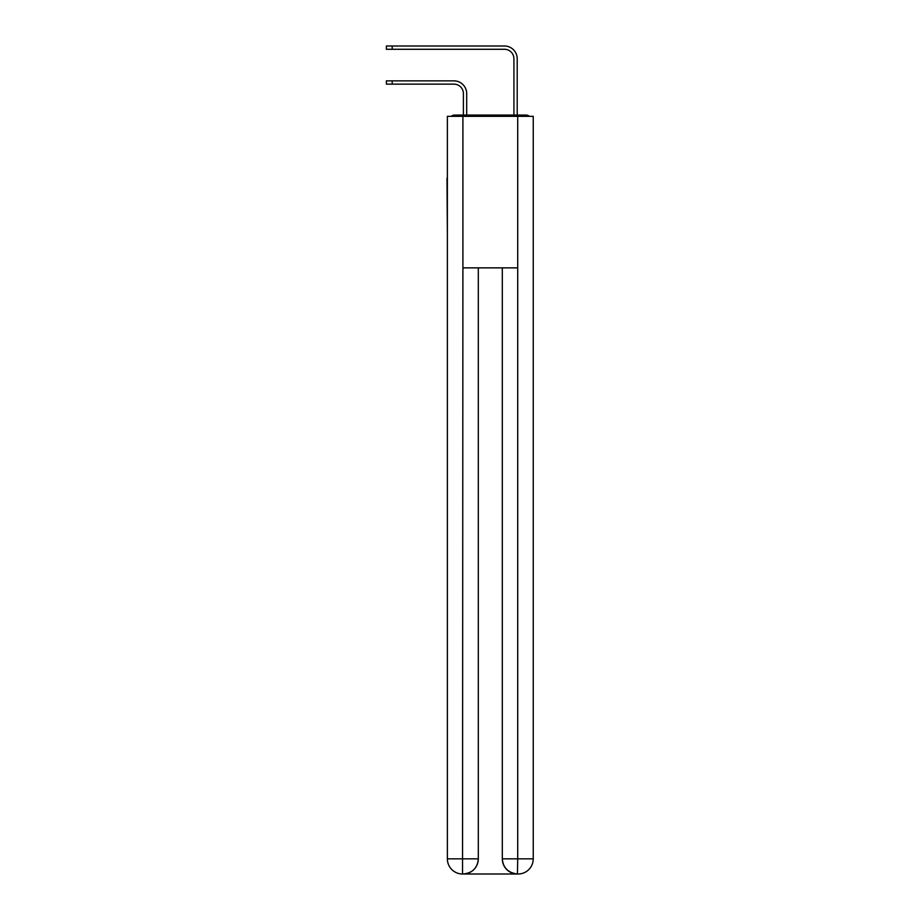 <?xml version="1.0" encoding="UTF-8"?>
<svg xmlns="http://www.w3.org/2000/svg" width="920" height="920" viewBox="0 0 920 920"><rect width="100%" height="100%" fill="white"/><g stroke="black" fill="none" stroke-linecap="round" stroke-linejoin="round"><path stroke-width="1.38" d="M533.243 234.531L533.243 127.949M447.373 178.215L447.373 127.949M446.993 178.215L447.373 234.531M529.379 116.334A5.048 5.048 0 0 0 526.044 115.069L454.572 115.069A5.048 5.048 0 0 0 451.225 116.334M454.572 115.069L463.404 115.069L463.404 93.61A9.476 9.476 0 0 0 453.94 84.134A9.476 9.476 -21 0 1 463.404 93.61A9.476 9.476 -21 0 0 453.94 84.134A9.476 9.476 -21 0 1 463.404 93.61A9.476 9.476 -21 0 0 453.94 84.134A9.476 9.476 -21 0 1 463.404 93.61A9.476 9.476 -21 0 0 453.94 84.134A9.476 9.476 -21 0 1 463.404 93.61A9.476 9.476 -21 0 0 453.94 84.134A9.476 9.476 -21 0 1 463.404 93.61A9.476 9.476 -21 0 0 453.94 84.134A9.476 9.476 -21 0 1 463.404 93.61A9.476 9.476 -21 0 0 453.94 84.134A9.476 9.476 -21 0 1 463.404 93.61A9.476 9.476 -21 0 0 453.94 84.134A9.476 9.476 -21 0 1 463.404 93.61A9.476 9.476 -21 0 0 453.94 84.134A9.476 9.476 -21 0 1 463.404 93.61A9.476 9.476 -21 0 0 453.94 84.134L386.377 84.134L386.377 80.856L392.184 80.856L392.184 84.134M392.184 80.856L453.94 80.856A12.753 12.753 159 0 1 466.693 93.61L466.693 115.069L470.603 115.069M510.002 115.069L513.923 115.069L513.923 58.754A9.476 9.476 0 0 0 504.447 49.277A9.476 9.476 21 0 1 513.923 58.754A9.476 9.476 21 0 0 504.447 49.277A9.476 9.476 21 0 1 513.923 58.754A9.476 9.476 21 0 0 504.447 49.277A9.476 9.476 21 0 1 513.923 58.754A9.476 9.476 21 0 0 504.447 49.277A9.476 9.476 21 0 1 513.923 58.754A9.476 9.476 21 0 0 504.447 49.277A9.476 9.476 21 0 1 513.923 58.754A9.476 9.476 21 0 0 504.447 49.277A9.476 9.476 21 0 1 513.923 58.754A9.476 9.476 21 0 0 504.447 49.277A9.476 9.476 21 0 1 513.923 58.754A9.476 9.476 21 0 0 504.447 49.277A9.476 9.476 21 0 1 513.923 58.754A9.476 9.476 21 0 0 504.447 49.277A9.476 9.476 21 0 1 513.923 58.754A9.476 9.476 21 0 0 504.447 49.277L386.377 49.277L386.377 46L392.184 46L392.184 49.277M517.201 115.069L517.201 58.754L517.201 115.069L517.201 58.754L517.201 115.069L517.201 58.754L517.201 115.069L517.201 58.754L517.201 115.069L517.201 58.754L517.201 115.069L517.201 58.754L517.201 115.069L517.201 58.754L517.201 115.069L517.201 58.754L517.201 115.069L517.201 58.754L517.201 115.069L526.044 115.069M462.909 116.334L447.373 116.334L447.373 858.843A15.157 15.157 0 0 0 462.53 874L462.909 267.869L517.707 267.869L517.707 116.334L462.909 116.334L462.909 267.869M517.707 116.334L533.243 116.334L533.243 858.843A15.157 15.157 0 0 1 518.087 874L517.81 874M447.373 858.843A15.157 15.157 0 0 0 462.53 874A15.157 15.157 0 0 1 447.373 858.843L478.308 858.843L478.308 267.869L478.308 858.843A15.157 15.157 0 0 1 463.162 874L462.898 874M502.308 858.843L517.707 858.843L517.454 874A15.157 15.157 0 0 1 502.308 858.843L502.308 267.869L502.308 858.843C503.079 867.779 508.127 872.827 517.454 874L463.162 874C472.523 873.022 477.584 867.974 478.308 858.843M517.201 58.754A12.753 12.753 -159 0 0 504.447 46L392.184 46M517.707 267.869L517.707 858.843L533.243 858.843M386.377 46L386.377 49.277"/></g></svg>
